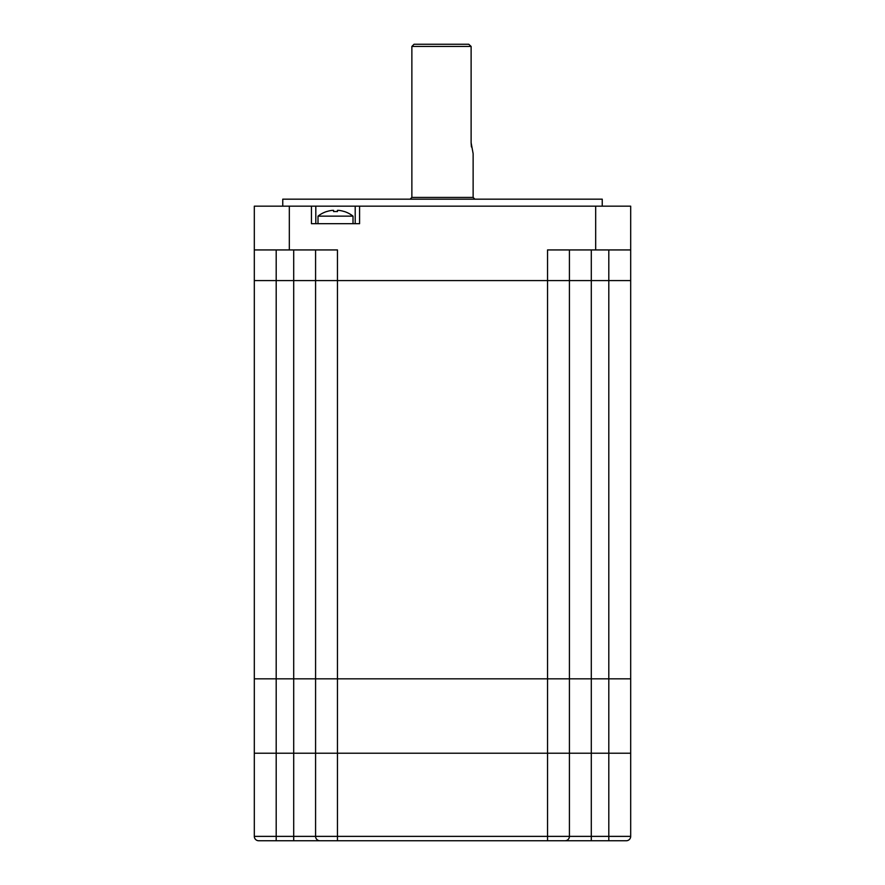 <?xml version="1.0" encoding="UTF-8"?>
<svg xmlns="http://www.w3.org/2000/svg" width="885" height="885" viewBox="0 0 885 885"><rect width="100%" height="100%" fill="white"/><g stroke="black" fill="none" stroke-linecap="round" stroke-linejoin="round"><path stroke-width="1.33" d="M630.684 836.369A4.381 4.381 0 0 1 626.303 840.75A4.381 4.381 0 0 0 630.684 836.369A4.381 4.381 0 0 1 626.303 840.75L608.803 840.75L608.803 678.828L591.302 678.828L630.684 678.828L630.684 280.578L608.803 280.578L608.803 678.828L630.684 678.828L630.684 753.223L591.302 753.223L591.302 836.369L630.684 836.369L630.684 753.223L315.58 753.223L315.58 678.828L337.462 678.828L337.462 280.578L315.58 280.578L337.462 280.578L337.462 249.935L289.329 249.935L289.329 206.172L254.316 206.172L254.316 280.578L276.197 280.578L254.316 280.578L254.316 678.828L276.197 678.828L276.197 280.578L315.58 280.578L315.58 678.828L276.197 678.828L293.698 678.828L293.698 753.223L254.316 753.223L254.316 836.369L276.197 836.369L276.197 753.223L254.316 753.223L254.316 678.828L276.197 678.828L276.197 753.223L293.698 753.223L293.698 836.369L315.58 836.369A4.381 4.381 0 0 0 319.961 840.75L258.697 840.75A4.381 4.381 0 0 1 254.316 836.369A4.381 4.381 0 0 0 258.697 840.75A4.381 4.381 0 0 1 254.316 836.369M319.961 840.75A4.381 4.381 0 0 1 315.58 836.369L547.538 836.369L547.538 678.828L337.462 678.828L569.42 678.828L569.42 280.578L630.684 280.578L630.684 206.172L595.671 206.172L595.671 249.935L547.538 249.935L547.538 280.578L569.42 280.578L547.538 280.578L547.538 678.828L591.302 678.828L569.42 678.828L569.42 753.223L293.698 753.223L315.58 753.223L315.58 836.369A4.381 4.381 0 0 0 319.961 840.75L565.039 840.75L547.538 840.75L547.538 836.369L569.42 836.369L569.42 753.223L591.302 753.223L591.302 280.578L608.803 280.578L608.803 249.935M337.462 280.578L547.538 280.578L337.462 280.578M276.197 249.935L276.197 280.578L293.698 280.578L293.698 678.828L337.462 678.828L337.462 840.75M602.242 206.172L602.242 199.169L282.757 199.169L282.757 206.172M569.42 249.935L569.42 280.578L591.302 280.578L591.302 249.935M293.698 249.935L293.698 280.578L315.58 280.578L315.58 249.935M355.206 223.684L355.206 206.172L595.671 206.172M289.329 206.172L311.443 206.172L311.443 223.684L359.576 223.684L359.576 206.172M289.329 249.935L254.316 249.935M311.443 206.172L315.812 206.172L315.812 223.684M355.206 206.172L315.812 206.172M630.684 249.935L595.671 249.935M608.803 840.75L565.039 840.75A4.381 4.381 0 0 0 569.42 836.369A4.381 4.381 0 0 1 565.039 840.75A4.381 4.381 0 0 0 569.42 836.369L591.302 836.369L591.302 840.75M468.762 44.25L471.119 46.44L468.762 44.25L414.058 44.25L411.868 46.44L471.119 46.44L471.119 142.717L473.132 153.658L473.132 197.421L411.868 197.421L410.12 199.169M473.132 197.421L474.88 199.169M411.868 46.44L411.868 197.421M471.119 142.717L471.417 146.921M517.769 840.75L367.231 840.75M337.439 210.364L337.439 211.57L337.439 210.364L338.745 210.364L337.439 210.364L337.439 211.57A27.833 24.105 180 0 0 335.515 211.515A27.833 24.105 180 0 0 333.59 211.57L333.59 210.364L332.273 210.364A28.386 28.386 0 0 0 326.72 211.57L326.687 211.515A28.442 28.442 0 0 0 318.003 216.139L353.015 216.139L353.015 223.684M318.003 216.139L318.003 223.684M353.015 216.139A28.442 28.442 0 0 0 344.331 211.515L344.298 211.57A28.386 28.386 0 0 0 338.745 210.364M326.72 211.57A28.386 28.386 0 0 1 332.273 210.364M333.59 211.57L333.59 210.364L333.59 211.57M276.197 840.75L276.197 836.369L293.698 836.369L293.698 840.75"/></g></svg>
